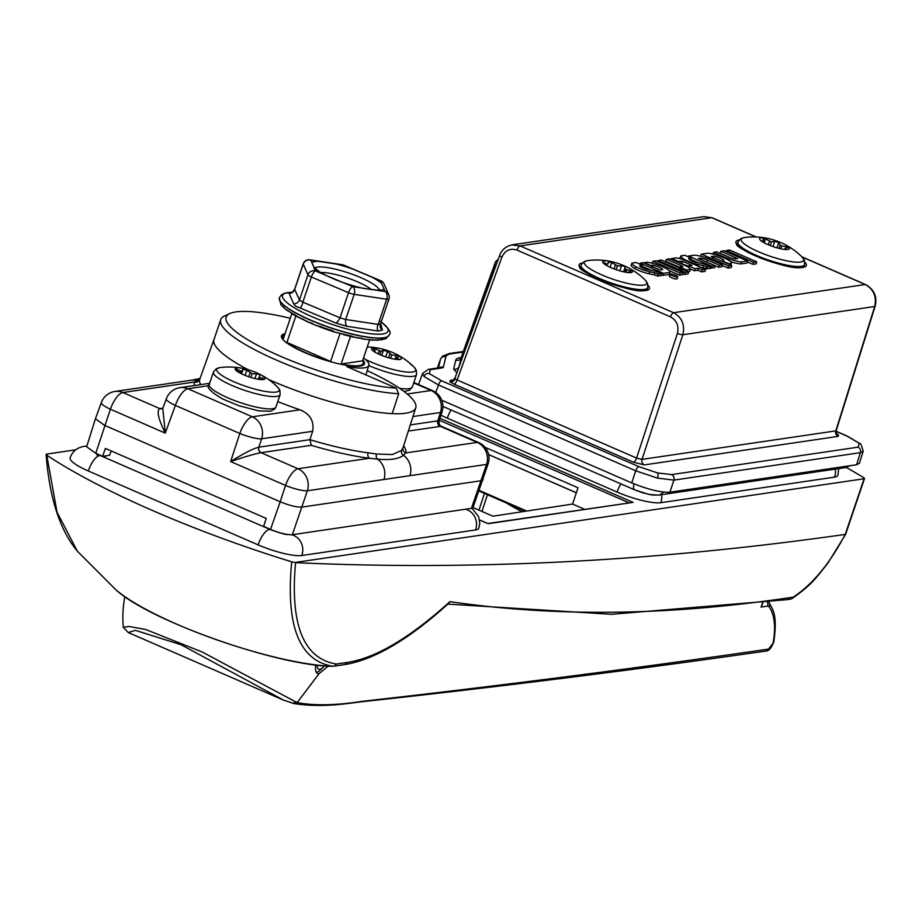 <?xml version="1.0" encoding="UTF-8"?>
<svg xmlns="http://www.w3.org/2000/svg" width="922" height="922" viewBox="0 0 922 922"><rect width="100%" height="100%" fill="white"/><g stroke="black" fill="none" stroke-linecap="round" stroke-linejoin="round"><path stroke-width="1.38" d="M350.533 336.242L341.14 364.006A42.504 8.817 18.7 0 0 359.165 365.608A42.504 8.817 18.7 0 0 363.187 363.464A42.504 8.817 18.7 0 0 362.553 360.848L369.641 339.907M295.974 315.67L286.915 342.419A42.504 8.817 18.7 0 0 330.595 361.436L340.057 333.464M284.771 334.525A42.504 8.817 18.7 0 0 282.685 336.219A42.504 8.817 18.7 0 0 283.319 338.835L291.836 313.653M286.915 342.419L330.595 361.436M341.14 364.006L362.553 360.848M239.201 372.546L235.709 368.869L240.492 370.955L241.818 370.99L243.085 369.365L246.842 370.229L252.155 373.652L258.932 374.194L259.739 375.3L259.105 377.156L263.358 378.573L262.77 379.299L258.586 379.461M263.127 379.276L263.358 378.573L262.77 379.299M240.78 373.433A15.697 3.262 18.7 0 0 261.514 379.622A15.697 3.262 18.7 0 0 259.301 374.032A15.697 3.262 18.7 0 0 257.342 373.099A15.697 3.262 18.7 0 0 244.618 368.788A15.697 3.262 18.7 0 0 237.346 371.439A15.697 3.262 18.7 0 0 240.78 373.433M244.618 368.788A68.689 68.689 0 0 0 220.035 367.601L220.035 367.601A32.973 6.846 18.7 0 0 228.506 379.23A32.973 6.846 18.7 0 0 266.009 391.562A32.973 6.846 18.7 0 0 277.603 387.09A68.689 68.689 0 0 0 257.342 373.099M677.313 276.957A3.942 0.818 18.7 0 0 677.693 276.75A3.942 0.818 18.7 0 0 674.904 274.963A3.942 0.818 18.7 0 0 670.594 274.03A3.942 0.818 18.7 0 0 670.225 274.226A3.942 0.818 18.7 0 0 672.956 276.001A3.942 0.818 18.7 0 0 677.313 276.957M669.798 275.966A4.091 0.853 18.7 0 0 669.418 276.162A4.091 0.853 18.7 0 0 672.242 278.006A4.091 0.853 18.7 0 0 676.771 278.997A4.091 0.853 18.7 0 0 677.163 278.778L677.693 276.75M835.989 430.263L835.805 430.885A4.287 3.895 -98.4 0 0 838.144 436.383L838.536 435.08A4.287 3.872 -45.1 0 1 836.853 434.147L836.208 430.678L875.116 306.265A4.287 0.934 -162.6 0 1 874.701 306.507C876.799 296.607 873.653 289.278 865.262 284.518L802.071 257.019A32.973 6.846 18.7 0 0 801.956 256.904M501.948 257.042L457.139 379.968L636.56 458.061L677.405 333.395C679.076 325.962 676.771 320.453 670.49 316.88L516.988 250.081C510.2 247.96 505.187 250.288 501.948 257.042A4.287 0.853 -160 0 1 499.689 255.371L454.857 378.354L452.264 380.705A4.287 3.895 81.6 0 1 450.293 380.429L449.89 381.743A4.287 3.872 134.9 0 0 455.065 378.792L455.272 378.112M463.144 352.043L451.192 353.794A55.585 11.537 18.7 0 0 445.868 356.814L443.378 367.21A13.104 2.72 -161.3 0 1 442.122 367.924L430.39 369.641L429.214 373.56L441.58 380.786L638.831 466.636L657.513 472.928L671.55 474.6L858.036 447.17L859.223 443.252A4.287 3.872 -45.1 0 1 860.906 444.185L863.234 451.1L860.376 452.667L673.89 480.108L657.513 478.115L635.719 470.808L438.469 384.958L424.039 376.51L422.587 373.433L418.53 384.555M661.374 274.698L662.906 275.367L669.36 274.422A14.522 3.02 18.7 0 0 669.487 274.18A14.522 3.02 18.7 0 0 669.499 273.903M642.173 266.343L651.163 270.261M656.913 268.556A6.489 1.348 -161.3 0 1 659.772 269.8M669.28 270.699L679.502 275.148L682.868 274.652L683.352 272.624L656.199 260.799L652.96 261.283L652.108 263.208M683.098 273.673L684.735 274.376L688.089 273.88L688.573 271.852L683.098 269.466L679.871 269.939L679.433 270.918M666.514 259.289L680.828 265.513A3.838 0.795 -161.3 0 1 682.845 266.677L679.883 267.103L686.475 269.973L690.359 269.408A11.571 2.397 18.7 0 0 683.732 264.902L669.741 258.805L666.514 259.289L665.649 261.226L679.768 267.368M688.192 271.69L689.829 271.448L690.359 269.408M690.232 268.924L694.45 270.768L697.931 270.25L701.677 271.886L705.042 271.391L705.514 269.362L684.85 260.361A7.607 1.579 18.7 0 0 675.192 258.01L671.665 258.529L671.239 259.462M679.71 263.15L688.365 266.089M705.514 261.594A6.661 1.383 -161.3 0 1 706.655 262.021L718.607 267.23L721.972 266.735L722.456 264.695L710.954 259.693A14.902 3.089 18.7 0 0 694.278 255.198L688.457 256.051L688.146 256.742M710.159 267.818L714.642 267.818L715.126 265.778L698.288 258.448L699.936 258.206L699.706 259.07M690.958 259.462L698.599 262.782M731.319 263.173A14.452 2.997 18.7 0 0 723.148 257.469A14.452 2.997 18.7 0 0 707.808 253.216L701.412 254.149L728.564 265.962L731.791 265.49L711.242 256.547L713.536 256.201A6.35 1.314 -161.3 0 1 720.336 258.125A6.35 1.314 -161.3 0 1 723.782 260.615L722.203 260.88L728.795 263.75L731.204 263.392A14.452 2.997 18.7 0 0 731.319 263.173L730.823 265.063A14.602 3.031 18.7 0 0 730.8 264.948M718.134 259.543A6.2 1.291 -161.3 0 1 721.039 260.811M722.249 265.536L727.954 268.025L731.319 267.53L731.791 265.49M701.412 254.149L700.547 256.097L701.285 256.408M720.923 251.28L737.738 258.598L735.376 258.944A6.984 1.452 -161.3 0 1 727.735 256.662L716.774 251.89L713.536 252.363L724.381 257.088A14.706 3.054 18.7 0 0 741.449 261.894L747.569 260.984L724.162 250.807L720.923 251.28L720.07 253.227L730.339 257.699M730.558 261.698A14.856 3.089 18.7 0 0 740.896 263.934L747.085 263.024L747.569 260.984M747.339 261.94L752.894 264.349L756.247 263.853L756.732 261.825L729.579 250.012L726.352 250.484L725.868 251.545M639.856 265.663L642.427 265.294L636.007 262.493L631.973 263.081L631.167 265.017A14.303 2.973 18.7 0 0 634.993 268.671A12.85 2.662 18.7 0 0 649.042 273.765L654.274 274.86A4.702 0.98 -161.3 0 1 657.063 275.862L661.143 275.678L661.627 273.65L660.982 273.361A12.574 2.605 18.7 0 0 654.194 270.918A3.066 0.634 18.7 0 0 653.237 270.676L646.714 269.351A3.365 0.703 -161.3 0 1 644.501 268.705A6.442 1.337 -161.3 0 1 639.822 265.743A6.442 1.337 -161.3 0 1 639.856 265.663L639.81 265.836M641.574 267.38L642.427 265.294M700.294 267.08L703.117 267.68A4.506 0.934 -161.3 0 1 705.814 268.625L709.998 268.498L710.482 266.458L709.882 266.204A12.574 2.605 18.7 0 0 703.048 263.738A3.066 0.634 18.7 0 0 702.08 263.496L695.568 262.171A3.365 0.703 -161.3 0 1 693.344 261.514A6.442 1.337 -161.3 0 1 688.665 258.563A6.442 1.337 -161.3 0 1 688.699 258.483L688.665 258.644M688.699 258.483L691.281 258.102L684.862 255.313L680.828 255.901L680.01 257.837A14.303 2.973 18.7 0 0 680.229 258.736M690.417 260.188L691.281 258.102M511.48 244.952L520.112 245.909L673.602 312.708C681.98 317.479 685.069 324.809 682.856 334.732L642.012 459.387A4.287 3.895 -98.4 0 0 644.351 464.895L838.144 436.383M756.04 236.977L711.761 217.707L703.889 216.635L512.206 244.826C505.775 246.347 501.603 249.862 499.689 255.371M441.73 400.206L631.754 482.909L635.719 470.808A4.287 1.579 -66.5 0 1 638.831 466.636M671.55 474.6A4.287 3.895 -98.4 0 1 673.89 480.108L669.925 492.198L856.596 464.746L860.376 452.667A4.287 3.895 -98.4 0 0 858.036 447.17M863.234 451.1L859.454 463.201L856.596 464.746M669.925 492.198C660.717 492.613 647.993 489.513 631.754 482.909M493.385 272.658L495.241 262.54L461.173 357.575L459.052 366.864M455.065 378.792L457.139 379.968A4.287 1.579 -66.5 0 1 454.016 384.14L633.449 462.233L644.351 464.895M677.405 333.395A4.287 0.795 -161.9 0 0 682.856 334.732L874.701 306.507L835.805 430.885L642.012 459.387L636.56 458.061A4.287 1.579 -66.5 0 1 633.449 462.233M726.352 250.484L753.493 262.297L756.732 261.825M753.493 262.297L752.894 264.349M713.536 252.363L712.787 254.069M724.381 257.088L724.093 257.883M741.449 261.894L740.896 263.934M731.204 263.392L730.673 265.444M728.564 265.962L727.954 268.025M713.536 256.201L712.983 258.252M699.936 258.206A6.811 1.418 -161.3 0 1 707.381 260.027L719.218 265.179L722.456 264.695M719.218 265.179L718.607 267.23M688.457 256.051L711.899 266.251L711.288 268.314M711.899 266.251L715.126 265.778M707.381 260.027L706.655 262.021M671.665 258.529L678.258 261.399L677.958 262.39M678.258 261.399L682.948 261.422L691.949 265.329L688.469 265.847L687.962 267M688.469 265.847L695.061 268.717L694.45 270.768M695.061 268.717L698.542 268.198L697.931 270.25M698.542 268.198L702.287 269.835L701.677 271.886M702.287 269.835L705.514 269.362M680.828 265.513L680.102 267.518M679.883 267.103L679.526 267.91M686.475 269.973L686.222 270.826M681.404 268.728L661.42 260.039L658.193 260.511L678.166 269.201L681.404 268.728L681.162 269.754M678.166 269.201L677.866 270.227M658.193 260.511L657.755 261.479M679.871 269.939L685.334 272.324L688.573 271.852M685.334 272.324L684.735 274.376M652.96 261.283L680.113 273.096L683.352 272.624M680.113 273.096L679.502 275.148M644.109 262.597L650.702 265.467L652.569 265.19A6.638 1.383 -161.3 0 1 659.161 267.173A6.638 1.383 -161.3 0 1 662.699 269.593L660.152 269.973L643.441 262.689L640.202 263.173L663.517 273.315L669.902 272.382A14.372 2.985 18.7 0 0 670.017 272.14A14.372 2.985 18.7 0 0 661.858 266.458A14.372 2.985 18.7 0 0 646.587 262.228L643.959 262.92M669.902 272.382L669.36 274.422M652.569 265.19L652.004 267.23M640.202 263.173L639.776 264.13M663.517 273.315L662.906 275.367M631.973 263.081A14.153 2.939 18.7 0 0 635.777 266.689A12.701 2.639 18.7 0 0 649.653 271.725L654.897 272.831L654.274 274.86M654.897 272.831A4.852 1.003 -161.3 0 1 657.801 273.869L657.063 275.862M657.801 273.869L658.4 274.122L657.789 276.174M658.4 274.122L661.627 273.65M680.828 255.901A14.153 2.939 18.7 0 0 684.62 259.508A12.701 2.639 18.7 0 0 698.496 264.533L703.751 265.64L703.117 267.68M703.751 265.64A4.656 0.968 -161.3 0 1 706.552 266.631L707.243 266.931L706.644 268.994M707.243 266.931L710.482 266.458M374.355 351.789L375.208 351.57L373.249 348.389M396.448 359.43L396.575 358.174L399.491 359.407M399.03 359.499L397.29 359.511M373.456 349.069L375.266 348.827L380.959 351.34L383.483 350.233L387.528 351.478L391.7 354.901L398.431 355.904L398.535 356.814L396.575 358.174M398.431 355.904L398.535 356.814M373.998 351.536A15.697 3.262 18.7 0 0 397.924 359.557A15.697 3.262 18.7 0 0 398.903 355.788A15.697 3.262 18.7 0 0 393.752 353.022A15.697 3.262 18.7 0 0 381.04 348.723A15.697 3.262 18.7 0 0 373.767 351.374A15.697 3.262 18.7 0 0 373.998 351.536M365.331 359.373A32.973 6.846 18.7 0 0 402.626 371.531A32.973 6.846 18.7 0 0 414.013 367.025L414.013 367.025A32.973 6.846 18.7 0 0 410.532 364.259M375.208 351.57L375.254 352.319M303.43 263.634A6.005 1.245 18.7 0 0 303.234 263.83L294.637 289.231L299.443 299.996A6.005 5.532 -9.5 0 1 293.692 303.88L295.605 306.185L300.238 308.017A6.005 2.109 -75.8 0 0 302.854 302.151L340.022 317.825L345.681 319.496L378.158 324.394L380.417 323.922L380.152 326.584A6.005 5.532 -9.5 0 1 380.198 324.694M293.692 303.88L289.174 293.519A6.005 5.901 127.1 0 0 294.74 289.231L303.257 264.084A6.005 5.774 -23.6 0 1 310.806 260.188L311.901 262.689A38.632 8.021 -161.3 0 1 318.367 261.329L335.723 263.946A38.632 8.021 -161.3 0 1 351.939 268.74L371.797 277.107A38.632 8.021 -161.3 0 1 377.409 280.3A38.632 8.021 -161.3 0 1 381.547 283.261L384.048 289.024A38.632 8.021 -161.3 0 1 377.582 290.384L360.237 287.768A38.632 8.021 -161.3 0 1 344.021 282.985L324.164 274.606A38.632 8.021 -161.3 0 1 318.551 271.414A38.632 8.021 -161.3 0 1 314.414 268.452L311.901 262.689M291.329 292.7L289.174 293.519M314.414 268.452L315.508 270.953A6.005 5.774 156.4 0 0 307.96 274.848A6.005 1.245 18.7 0 0 309.043 275.839A6.005 1.245 18.7 0 0 311.359 277.003L302.854 302.151L299.443 299.996L307.96 274.848L303.257 264.084A6.005 1.245 18.7 0 1 303.234 263.83A6.005 6.005 0 0 1 309.827 259.808A6.005 3.838 98.6 0 1 310.806 260.188L318.367 261.329M291.675 313.365L295.95 315.589A1.291 0.91 -66.3 0 1 295.374 315.082L289.208 311.624A1.291 1.06 -62.5 0 1 288.77 311.129L291.525 313.273M295.374 315.082L298.255 317.295L315.186 325.086L332.508 330.664L334.755 332.116L352.734 336.38L353.241 337.072L343.987 334.755M357.091 337.855L361.47 338.409A1.291 0.634 -84 0 0 361.643 338.478L352.803 336.841A1.291 1.129 131.2 0 0 353.241 337.072M353.368 337.095L361.989 338.316A1.291 0.634 -84 0 1 361.643 338.478L361.804 338.501M361.389 338.443A1.291 1.003 123.8 0 0 361.597 338.662L369.538 339.815A1.291 0.841 119.1 0 1 369.319 339.745L375.853 340.114M377.167 340.333L385.984 338.593A1.291 1.187 -119.1 0 0 385.995 338.593L385.834 338.674M384.947 339.1L385.765 338.708M281.521 303.776L280.599 304.168L281.383 305.332L280.818 304.49A1.291 1.245 -42.3 0 1 280.818 304.49L280.818 304.49A1.291 1.245 -42.3 0 1 280.599 304.168M283.112 306.519L285.301 309.124L288.77 311.129M324.164 274.606L315.508 270.953A6.005 1.948 112.9 0 0 311.359 277.003L348.528 292.677A6.005 1.245 18.7 0 0 354.198 294.349L345.681 319.496A6.005 3.607 -91.4 0 0 346.879 326.296L335.977 323.08L300.238 308.017M344.021 282.985L352.677 286.627A6.005 1.948 112.9 0 0 348.528 292.677L340.022 317.825A6.005 1.74 -58.7 0 1 335.977 323.08M377.582 290.384L385.142 291.525A6.005 5.774 -23.6 0 1 388.923 298.774A6.005 1.245 18.7 0 1 388.957 299.028A6.005 6.005 0 0 0 388.773 294.694L384.071 283.93A6.005 5.774 156.4 0 0 380.452 280.761L371.797 277.107M381.201 281.037A6.005 1.948 112.9 0 0 380.901 280.795A6.005 1.948 112.9 0 0 380.452 280.761L381.547 283.261M344.067 265.421A6.005 1.948 112.9 0 0 343.733 265.121A6.005 1.948 112.9 0 0 343.284 265.087L335.723 263.946M384.048 289.024L385.142 291.525A6.005 3.838 98.6 0 1 386.664 299.247L378.158 324.394A6.005 3.976 -70.8 0 0 378.101 331.01L346.879 326.296M378.101 331.01L382.446 330.099A6.005 5.532 -9.5 0 1 380.152 326.584M380.636 323.61L382.446 330.099M297.506 316.891L291.536 313.468M305.516 320.879L303.684 319.577A1.291 0.726 -69.1 0 0 303.811 319.6L298.279 317.168M312.57 323.518L307.222 321.594M324.118 328.509L316.338 325.478M333.338 331.217L326.192 329.177M343.134 334.156L336.461 332.565M352.596 336.588A1.291 1.129 131.2 0 0 352.803 336.841L346.856 335.493M370.218 339.527A1.291 0.818 -88.2 0 1 369.814 339.676L369.814 339.676A1.291 0.818 -88.2 0 1 369.538 339.596L367.106 339.48M289.45 311.705L286.569 309.78M298.255 317.295L303.684 319.577A1.291 0.726 -69.1 0 1 303.361 319.162M315.186 325.086L322.274 327.091M376.36 340.068A1.291 0.98 -94 0 0 376.729 340.126L376.729 340.126A1.291 0.98 -94 0 0 377.11 339.988M289.416 311.694A1.291 1.06 -62.5 0 1 289.208 311.624L286.258 309.884M761.019 240.7L763.681 241.115L762.874 238.441M784.253 249.401L784.726 248.802L785.924 249.528M762.886 238.833L765.514 238.971L771.449 241.91L774.791 241.207L778.767 242.659L780.162 245.091L781.775 245.92L788.033 247.119L784.726 248.802M788.033 247.119L787.584 247.857M760.454 240.273A15.697 3.262 18.7 0 0 761.814 241.368A15.697 3.262 18.7 0 0 785.982 249.551A15.697 3.262 18.7 0 0 788.564 247.05A15.697 3.262 18.7 0 0 781.81 243.028A15.697 3.262 18.7 0 0 769.098 238.717A15.697 3.262 18.7 0 0 760.454 240.273M769.098 238.717A68.689 68.689 0 0 0 744.503 237.53L744.503 237.53A32.973 6.846 18.7 0 0 742.925 242.682A32.973 6.846 18.7 0 0 782.697 259.912A32.973 6.846 18.7 0 0 802.071 257.019A68.689 68.689 0 0 0 781.81 243.028M763.681 241.115L763.059 242.175M285.059 333.683A43.783 9.093 18.7 0 0 281.475 335.769A43.783 9.093 18.7 0 0 312.051 355.569A43.783 9.093 18.7 0 0 360.26 366.092A43.783 9.093 18.7 0 0 364.421 363.844A43.783 9.093 18.7 0 0 362.842 360.018M367.187 370.656A106.491 22.105 -161.3 0 1 415.753 407.778A106.491 22.105 -161.3 0 1 405.645 413.217A106.491 22.105 -161.3 0 1 392.184 413.632A106.491 22.105 -161.3 0 1 268.521 379.472M392.415 454.534L401.543 450.362L402.995 447.838A4.287 4.195 14.7 0 0 405.795 452.909L403.502 455.318C398.638 459.018 389.983 460.297 377.524 459.133L369.457 458.246A4.287 2.962 97 0 1 368.108 452.771L376.556 454.039L392.415 454.534M111.182 450.939L109.591 455.284L102.63 456.309L105.385 448.426L266.17 518.394L263.657 526.393L270.538 529.389L280.184 501.775L104.52 425.319L95.427 418.772L101.339 402.557A17.172 3.4 -160 0 0 110.386 409.218L95.761 453.324L86.668 446.778L95.427 418.772M102.63 456.309L95.761 453.324M403.64 445.787A111.539 23.154 -161.3 0 1 405.795 452.909L477.239 442.399A17.172 15.559 -98.4 0 1 486.586 464.4A17.172 3.723 -162.6 0 0 488.245 463.432L473.021 507.515L471.407 508.356L486.586 464.4L383.978 479.486A17.172 15.559 -98.4 0 0 377.524 459.133A4.287 3.342 99.1 0 1 376.556 454.039M383.978 479.486L307.349 490.769L292.355 534.702L471.407 508.356M292.355 534.702C287.088 534.933 279.815 533.158 270.538 529.389M290.269 318.274A102.204 21.218 18.7 0 0 229.774 313.561A102.204 21.218 18.7 0 0 276.439 354.463A102.204 21.218 18.7 0 0 396.195 388.104L346.764 366.587A48.486 10.061 18.7 0 0 368.881 365.354A48.486 10.061 18.7 0 0 363.545 357.932M209.006 385.627L187.834 388.738L252.305 416.802L299.95 409.794C310.069 413.863 314.298 421.031 312.627 431.3L261.652 438.803A17.172 3.181 -161.9 0 1 239.835 433.49L230.638 461.553C243.685 453.417 253.066 448.622 258.782 447.193A4.287 3.861 82.7 0 0 261.087 452.69C255.21 453.739 245.056 456.69 230.638 461.553L285.532 485.445A17.172 6.316 -66.5 0 1 298.002 468.756L369.457 458.246A111.539 23.154 -161.3 0 1 311.244 445.314L261.087 452.69L298.002 468.756A17.172 15.559 -98.4 0 1 307.349 490.769A17.172 3.181 -161.9 0 1 285.532 485.445L280.184 501.775C289.473 505.544 296.746 507.319 302.001 507.088L481.491 480.685L483.116 479.832M248.214 369.734A106.491 22.105 -161.3 0 1 213.985 339.561A106.491 22.105 -161.3 0 1 214.008 339.492M213.996 339.527L199.694 379.472A107.252 22.266 18.7 0 0 200.685 384.612M299.95 409.794A106.791 22.163 -161.3 0 1 277.776 401.577M312.627 431.3L309.907 439.667A107.252 22.266 18.7 0 0 368.108 452.771M258.782 447.193L261.652 438.803A17.172 15.559 -98.4 0 0 252.305 416.802A17.172 6.316 -66.5 0 0 239.835 433.49L175.364 405.426A17.172 3.4 -160 0 1 166.317 398.777L162.802 408.423L165.28 433.11C158.284 418.922 156.452 410.751 159.771 408.596L162.906 408.135M194.519 385.523A111.539 23.154 -161.3 0 1 194.3 382.019L199.867 378.919M199.694 379.472A4.287 4.195 -165.3 0 1 194.3 382.019L122.856 392.53A17.172 15.559 81.6 0 0 114.962 391.458L191.592 380.175A17.172 15.559 81.6 0 1 191.603 380.175A17.172 15.559 81.6 0 1 196.363 380.29A4.287 4.218 -126.8 0 0 199.498 379.507L199.809 379.103M488.245 463.432A17.172 17.172 0 0 0 478.714 442.56L441.269 426.264L408.342 431.035M409.956 475.671A17.172 15.559 -98.4 0 0 403.502 455.318A4.287 4.114 39.9 0 1 401.543 450.362M407.236 394.005L431.104 390.49A17.172 6.316 -66.5 0 1 432.568 390.663A17.172 17.172 0 0 1 442.111 411.535A17.172 3.723 -162.6 0 1 440.451 412.503L412.964 416.537M410.302 424.904L437.835 420.847L439.033 421.366C439.137 424.258 439.886 425.895 441.269 426.264M311.244 445.314L309.907 439.667L258.909 447.17A4.287 3.895 81.6 0 0 261.249 452.667M396.195 388.104L398.684 393.729L392.184 413.632M398.684 393.729A106.491 22.105 -161.3 0 1 283.423 363.072A106.491 22.105 -161.3 0 1 220.715 319.68A106.491 22.105 -161.3 0 1 224.519 316.016L229.774 313.561M317.087 665.096A12.873 4.737 113.5 0 0 318.586 669.118A12.873 4.737 113.5 0 0 323.057 667.251A12.873 4.737 113.5 0 0 324.313 665.822M323.057 667.251L320.695 669.626A17.172 6.316 -66.5 0 1 316.361 672.345M46.48 454.12L46.78 455.214L46.48 454.12L75.731 449.809M440.97 415.188A34.345 7.134 18.7 0 0 447.308 418.173L617.118 492.071A34.345 7.134 18.7 0 0 660.751 502.709L834.502 477.147A34.345 7.134 18.7 0 0 837.741 475.464M332.369 666.283A4.287 3.481 -88.3 0 0 332.646 666.295C277.902 666.11 149.087 620.748 115.757 589.665L77.298 551.125L57.014 512.148L46.78 455.214A289.762 60.149 18.7 0 0 291.721 561.821L295.57 562.651C472.525 570.822 655.749 561.406 845.244 534.414L864.087 478.76L295.351 562.432M864.087 478.76A4.287 0.887 18.7 0 0 864.502 478.541A4.287 0.887 18.7 0 0 863.603 477.596A339.135 70.395 -161.3 0 0 846.223 467.431M478.76 528.271A34.345 7.134 -161.3 0 1 475.522 529.954L301.782 555.517A34.345 7.134 -161.3 0 1 258.137 544.879A15.029 5.532 -66.5 0 1 258.298 544.395A15.029 5.532 -66.5 0 1 270.584 529.689C280.53 533.25 286.2 534.864 287.595 534.518L286.949 534.576M70.141 457.9A34.345 7.134 -161.3 0 0 88.328 470.981L258.137 544.879M295.57 562.651C289.957 624.782 303.522 658.573 336.253 664.036A4.287 3.976 94.4 0 1 332.9 666.295C299.316 660.705 285.578 625.877 291.721 561.821M115.757 589.665A133.944 27.798 18.7 0 0 332.9 666.295A4.287 3.481 -88.3 0 1 332.646 666.295A4.287 4.287 0 0 0 333.384 666.26A4.287 3.895 81.6 0 0 336.253 664.036L347.744 662.353C376.095 657.893 410.152 637.655 449.936 601.64C555.194 617.06 668.335 615.746 789.37 597.71L793.197 597.145C812.19 584.732 829.431 564.045 844.898 535.083L845.37 534.748A4.287 1.464 26.6 0 0 845.416 534.357M449.936 601.64L448.956 603.103C409.31 639.153 374.62 659.645 344.886 664.566L347.744 662.353M789.37 597.71A4.287 3.895 81.6 0 1 786.627 599.703L790.454 599.139A4.287 3.895 81.6 0 0 793.197 597.145A4.287 3.308 58.5 0 1 792.067 598.551L792.067 598.551A4.287 3.308 58.5 0 1 791.502 598.804M844.898 535.083A4.287 1.464 26.6 0 0 845.37 534.748L827.576 563.619C816.281 577.426 812.904 583.972 792.067 598.551A4.287 4.287 0 0 1 790.454 599.139M864.502 478.541L845.67 534.149M487.726 523.535L479.567 519.996M584.606 509.29L572.562 504.046L492.901 516.205L473.009 507.549M577.944 487.98L572.562 504.046M487.796 523.523L633.08 502.375L488.095 523.708M315.716 664.935A17.253 6.35 113.5 0 0 317.571 673.463A17.253 6.35 113.5 0 0 319.07 673.636L297.737 701.838L292.77 703.221L283.492 700.098L181.185 644.778L135.419 630.36L128.227 632.527L123.294 627.283L128.965 626.441L145.745 629.507L202.183 651.992L297.115 702.622C314.379 705.814 336.046 705.399 362.115 701.354C502.236 685.495 637.724 668.081 768.568 649.088L773.028 643.222C775.967 627.144 774.664 614.986 769.132 606.768L767.6 606.111A4.287 3.895 -98.4 0 0 767.404 602.4M767.6 606.111L761.042 607.079L762.529 603.046M319.07 673.636L328.209 666.099M478.967 510.143L484.453 493.466M487.45 494.768L481.964 511.445M283.492 700.098L293.841 703.521A4.287 4.103 99.9 0 1 293.715 703.498M768.568 649.088A4.287 3.895 81.6 0 1 765.825 651.082L765.825 651.082C768.602 651.278 771.276 648.201 773.835 641.862L773.835 641.862C777.707 614.144 772.728 609.742 769.075 602.585L768.798 602.216M773.028 643.222A4.287 3.112 11.1 0 0 773.835 641.862M769.132 606.768A4.287 3.93 -34.4 0 0 769.075 602.585M761.042 607.079L762.863 603M607.99 263.969L607.056 264.107L607.99 263.969L608.359 262.021L611.712 262.574L617.475 265.847L623.917 265.985L625.151 267.173L625.427 269.316L630.636 270.814L630.913 271.829L627.214 272.324M630.256 271.944L630.636 270.814L630.913 271.829M611.067 267.703A15.697 3.262 18.7 0 0 629.104 272.624A15.697 3.262 18.7 0 0 624.943 266.101A15.697 3.262 18.7 0 0 624.194 265.778A15.697 3.262 18.7 0 0 612.22 261.802A15.697 3.262 18.7 0 0 604.947 264.453A15.697 3.262 18.7 0 0 611.067 267.703M612.22 261.802A68.689 68.689 0 0 0 587.625 260.615L587.625 260.615A32.973 6.846 18.7 0 0 601.778 274.894A32.973 6.846 18.7 0 0 636.238 284.944A32.973 6.846 18.7 0 0 645.193 280.092L645.193 280.092A68.689 68.689 0 0 0 624.943 266.101M606.353 265.34L604.025 262.655L607.056 264.107L606.595 265.49M604.29 263.669L604.025 262.655L603.818 263.254M226.005 382.676A35.197 7.307 -161.3 0 1 213.443 372.062L209.271 384.393A35.197 7.307 18.7 0 0 221.833 395.008A35.197 7.307 18.7 0 0 256.086 407.063A35.197 7.307 18.7 0 0 275.955 406.959L280.127 394.639A35.197 7.307 -161.3 0 1 260.258 394.731A35.197 7.307 -161.3 0 1 226.005 382.676M236.977 369.169L236.643 370.16M239.824 372.937L240.492 370.955M246.842 370.229L245.102 375.381M248.756 376.741L250.058 372.903M258.391 379.265L259.105 377.156L258.391 379.265M252.155 373.652L250.876 377.432M254.933 378.55L256.581 373.698M241.818 370.99L240.965 373.525M241.576 373.825L243.085 369.365M259.889 377.859L259.359 379.415M848.793 465.887A8.586 7.779 81.6 0 1 845.036 467.661L658.366 495.126A8.586 7.779 81.6 0 0 663.275 492.071A8.586 7.779 81.6 0 1 658.366 495.126L648.915 494.446L634.601 489.847L442.894 406.418L634.601 489.847L642.784 492.855L652.154 495.01L658.366 495.126L845.036 467.661A8.586 7.779 81.6 0 0 848.793 465.887M634.036 483.866A8.586 3.158 113.5 0 0 634.601 489.847A8.586 3.158 113.5 0 1 634.036 483.866M804.871 262.205A37.134 7.71 -161.3 0 1 802.774 267.449A37.134 7.71 -161.3 0 1 755.948 256.109A37.134 7.71 -161.3 0 1 739.133 239.951M737.496 243.212A35.416 7.353 18.7 0 0 737.035 243.904L737.035 243.892C730.65 246.577 788.587 271.552 801.99 267.345L804.134 266.608A35.416 7.353 18.7 0 0 804.18 265.79M647.993 285.278A37.134 7.71 -161.3 0 1 645.907 290.534A37.134 7.71 -161.3 0 1 599.069 279.182A37.134 7.71 -161.3 0 1 582.255 263.024M580.63 266.285A35.416 7.353 18.7 0 0 580.168 266.977L580.157 266.988C573.772 269.662 631.708 294.625 645.112 290.418L647.267 289.681A35.416 7.353 18.7 0 0 647.313 288.863M429.214 373.56A4.287 3.872 134.9 0 0 424.039 376.51M435.726 392.461L438.469 384.958A4.287 1.579 -66.5 0 1 441.58 380.786M657.513 472.928A4.287 1.637 103.7 0 1 657.513 478.115M859.223 443.252L846.845 436.025L836.058 431.335M860.906 444.185L847.214 436.071A4.287 1.579 113.5 0 0 846.845 436.025M847.502 436.313A4.287 1.579 113.5 0 0 847.214 436.071L836.07 431.219M756.34 236.989L712.13 217.753A4.287 1.579 -66.5 0 0 711.761 217.707L520.112 245.909A4.287 1.579 113.5 0 0 516.988 250.081M670.49 316.88A4.287 1.579 113.5 0 1 673.602 312.708L865.262 284.518A4.287 1.579 -66.5 0 1 865.631 284.564A4.287 1.579 -66.5 0 1 865.931 284.829M456.863 372.845L453.647 369.019A4.287 4.195 -166.5 0 0 459.041 366.472L493.074 271.598A4.287 4.195 13.5 0 1 494.469 269.708M461.3 357.217A40.833 8.482 18.7 0 0 461.231 357.39A40.833 8.482 18.7 0 0 461.173 357.575A4.287 4.195 -166.5 0 1 455.779 360.122A45.132 9.37 -161.3 0 1 460.101 357.678L461.173 357.517M498.018 259.946A4.287 4.195 13.5 0 0 495.241 262.54A39.035 8.102 -161.3 0 1 495.298 262.367L460.885 358.209M438.434 367.901L440.474 359.361L437.362 368.062M445.868 356.814A4.287 4.195 -166.5 0 0 440.474 359.361A59.872 12.424 -161.3 0 1 440.555 359.084L437.339 368.062M838.536 435.08L836.508 433.686M449.89 381.743L454.016 384.14M450.293 380.429L453.808 379.91M453.647 369.019L455.779 360.122M451.192 353.794A4.287 3.895 -98.4 0 0 449.221 353.529L442.618 356.134L440.555 359.084M443.378 367.21A4.287 4.195 -166.5 0 0 439.552 367.74M442.122 367.924A4.287 3.895 -98.4 0 0 440.151 367.648L428.419 369.376L422.587 373.433M430.39 369.641A4.287 3.895 -98.4 0 0 428.419 369.376M460.101 357.678A4.287 3.895 -98.4 0 0 460.954 357.932M703.901 216.635L712.13 217.753A4.287 1.579 -66.5 0 1 712.406 217.995M681.128 260.972L680.586 263.012M682.948 261.422L682.211 263.415M635.777 266.689L634.993 268.671M649.653 271.725L649.042 273.765M684.62 259.508L684.366 260.154M698.496 264.533L698.035 266.101M706.552 266.631L705.814 268.625M393.752 353.022A68.689 68.689 0 0 1 414.013 367.025L416.318 370.264L416.537 374.562A35.197 7.307 -161.3 0 1 368.8 365.585M399.572 388.3A35.197 7.307 18.7 0 0 412.365 386.894L416.537 374.562M375.266 348.827L374.609 350.775M378.227 353.875L379.184 351.028M387.528 351.478L385.707 356.849M388.565 357.748L389.81 354.071M391.7 354.901L390.559 358.289M394.996 359.234L396.31 355.327M380.959 351.34L379.852 354.613M381.743 355.396L383.483 350.233M380.337 321.409C388.957 328.382 391.908 332.865 389.188 334.847A57.948 12.032 -161.3 0 1 349.761 333.418A57.948 12.032 -161.3 0 1 290.153 309.608A57.948 12.032 -161.3 0 1 279.401 297.691L279.354 297.852A57.948 12.032 18.7 0 0 290.107 309.769A57.948 12.032 18.7 0 0 349.715 333.568A57.948 12.032 18.7 0 0 389.142 335.009A57.948 12.032 18.7 0 0 389.165 334.928M292.124 292.332A55.689 11.56 18.7 0 0 292.885 306.876A55.689 11.56 18.7 0 0 364.317 332.807A55.689 11.56 18.7 0 0 381.178 321.997M314.667 268.048A34.345 7.134 -161.3 0 1 339.503 270.215A34.345 7.134 -161.3 0 1 372.788 283.78A34.345 7.134 -161.3 0 1 379.184 289.888M371.589 289.75A30.046 6.235 18.7 0 0 368.178 287.272A30.046 6.235 18.7 0 0 320.775 272.555M279.378 297.771A57.948 12.032 18.7 0 0 279.354 297.852L280.818 304.49M380.36 324.417L388.957 299.028A6.005 1.245 18.7 0 1 386.664 299.247L354.198 294.349A6.005 3.838 98.6 0 0 352.677 286.627L360.237 287.768M351.939 268.74L343.284 265.087A6.005 3.838 98.6 0 0 342.293 264.718L309.827 259.808M343.975 334.836L343.203 334.26A1.291 1.21 145.1 0 0 343.848 334.721M361.251 338.432L361.597 338.662A1.291 1.003 123.8 0 0 361.908 338.789M447.308 418.173A15.029 5.532 -66.5 0 1 447.47 417.678A15.029 5.532 -66.5 0 1 451.042 409.956M617.118 492.071A15.029 5.532 -66.5 0 1 617.279 491.587A15.029 5.532 -66.5 0 1 620.852 483.866M660.751 502.709A15.029 13.623 -98.4 0 0 660.924 502.225A15.029 13.623 -98.4 0 0 661.593 494.653M834.502 477.147A15.029 13.623 -98.4 0 0 834.675 476.662A15.029 13.623 -98.4 0 0 835.332 469.091M802.071 257.019L804.376 260.258L804.595 264.568A35.197 7.307 -161.3 0 1 775.748 262.355A35.197 7.307 -161.3 0 1 739.744 245.69A35.197 7.307 -161.3 0 1 737.911 241.99L737.151 244.261M765.514 238.971L764.211 242.82M768.303 244.779L769.444 241.426M778.767 242.659L777.004 247.857M779.044 248.398L780.162 245.091M781.775 245.92L780.796 248.802M785.556 248.56L786.236 246.543M771.449 241.91L770.204 245.563M772.97 246.577L774.791 241.207M209.64 383.298L179.951 387.666A17.172 15.559 -98.4 0 1 187.834 388.738A17.172 6.316 113.5 0 0 175.364 405.426L165.28 433.11L110.386 409.218A17.172 6.316 -66.5 0 1 122.856 392.53L159.771 408.596A4.287 3.919 -99.5 0 0 161.823 408.849L162.883 408.239M478.714 442.56A17.172 6.316 113.5 0 0 477.239 442.399L440.324 426.321A4.287 3.919 80.5 0 1 437.962 420.835M440.174 426.356A4.287 3.895 81.6 0 1 437.835 420.847L440.451 412.503A17.172 15.559 81.6 0 0 431.104 390.49L413.713 382.93M159.921 408.573A4.287 3.895 -98.4 0 0 161.857 408.849L161.823 408.849M439.978 418.334L633.08 502.375M105.569 455.883L104.97 457.6M344.886 664.566L333.384 666.26A4.287 3.895 81.6 0 1 332.946 666.295M524.964 511.042L479.025 491.057L524.872 511.053M485.053 447.32L578.013 487.773M628.954 502.755L439.379 420.259M479.256 490.4L526.255 510.857M488.625 454.627L576.331 492.797M492.913 516.205L484.407 512.517M521.817 511.514A91.024 18.889 -161.3 0 1 506.547 503.078M297.115 702.622A4.287 4.103 99.9 0 1 293.841 703.521C310.161 706.229 329.361 706.079 351.443 703.06L360.64 701.873C499.862 686.798 634.924 669.856 765.825 651.082M362.115 701.354A4.287 3.838 83.6 0 1 360.64 701.873M645.193 280.092L647.509 283.342L647.728 287.641A35.197 7.307 -161.3 0 1 599.657 278.525A35.197 7.307 -161.3 0 1 581.033 265.075L580.272 267.334M611.712 262.574L610.122 267.276M614.087 268.936L615.354 265.202M625.151 267.173L623.583 271.806M624.517 272.002L625.427 269.316M617.475 265.847L616.173 269.685M619.757 270.826L621.52 265.594M626.614 270.1L625.888 272.255M86.933 445.937L84.19 446.34A15.029 13.623 81.6 0 1 86.841 446.236M88.328 470.981A15.029 5.532 -66.5 0 1 88.489 470.497A15.029 5.532 -66.5 0 1 100.775 455.779L95.715 453.14M301.782 555.517A15.029 13.623 -98.4 0 0 301.955 555.032A15.029 13.623 -98.4 0 0 291.594 534.772M475.522 529.954A15.029 13.623 -98.4 0 0 475.694 529.47A15.029 13.623 -98.4 0 0 465.437 509.232M363.187 363.464L362.484 365.538M282.685 336.219L281.982 338.293M220.035 367.601L216.232 368.777L213.443 372.062M275.955 406.959L274.768 408.976L270.688 411.189L258.909 410.901L239.075 405.784L222.433 398.915C210.02 391.424 205.629 386.583 209.271 384.393M277.603 387.09L279.908 390.329L280.127 394.639M463.363 351.455L449.221 353.529M801.852 256.8L865.631 284.564C874.298 289.589 877.456 296.826 875.116 306.265M498.387 258.932L495.298 262.367M670.017 272.14L669.487 274.18M670.225 274.226L669.418 276.162M381.04 348.723A68.689 68.689 0 0 0 367.256 346.96M404.067 391.504L409.575 390.179L412.365 386.894M396.034 359.384L396.368 358.381M389.188 334.847L386.064 338.547M379.161 290.845L380.037 289.658C382.25 290.695 376.602 290.234 363.107 288.309C345.842 284.253 331.298 278.744 319.496 271.76L314.125 267.345L314.102 268.821M375.703 340.08L381.639 339.699M281.371 305.32L285.301 309.124M384.071 283.93A6.005 6.005 0 0 0 380.901 280.795L343.733 265.121A6.005 6.005 0 0 0 342.293 264.718M292.02 292.689L291.029 292.793C291.122 293.553 292.32 292.366 294.637 289.231M292.136 292.332L284.149 293.392L281.429 294.867L279.401 297.691M314.494 324.798L306.231 321.213M334.064 331.897L324.809 328.762M334.755 332.116L343.18 334.237M363.222 339.123L369.791 339.642M371.243 340.137L376.487 340.045M380.532 339.665L382.215 339.884M837.925 474.934L838.72 468.595M744.503 237.53L740.7 238.706L737.911 241.99M804.595 264.568L803.834 266.827M763.404 242.371L763.727 241.426M415.753 407.778L402.983 447.862M114.962 391.458A17.172 17.172 0 0 0 101.339 402.557M191.603 380.175L200.016 378.516M413.851 382.515L432.568 390.663M179.951 387.666A17.172 17.172 0 0 0 166.317 398.777M442.111 411.535L439.033 421.366M368.881 365.354L365.838 374.897M220.715 319.68L213.985 339.561M850.003 465.714L845.036 467.661M447.862 604.106L611.47 614.306L786.627 599.703M77.298 551.125C59.849 530.058 49.442 497.845 46.1 454.477M487.922 523.581L479.555 519.939M488.614 454.569L576.342 492.74M124.873 596.661A109.464 109.464 0 0 0 123.294 627.248M128.227 632.527L283.446 700.075M587.625 260.615L583.822 261.79L581.033 265.075M647.728 287.641L646.956 289.9M84.19 446.34C77.229 447.562 72.596 451.238 70.314 457.37M96.049 453.451L98.02 456.16M478.944 527.741L479.763 523.489L478.691 516.793L472.018 508.229M100.775 455.779L270.584 529.689"/></g></svg>

